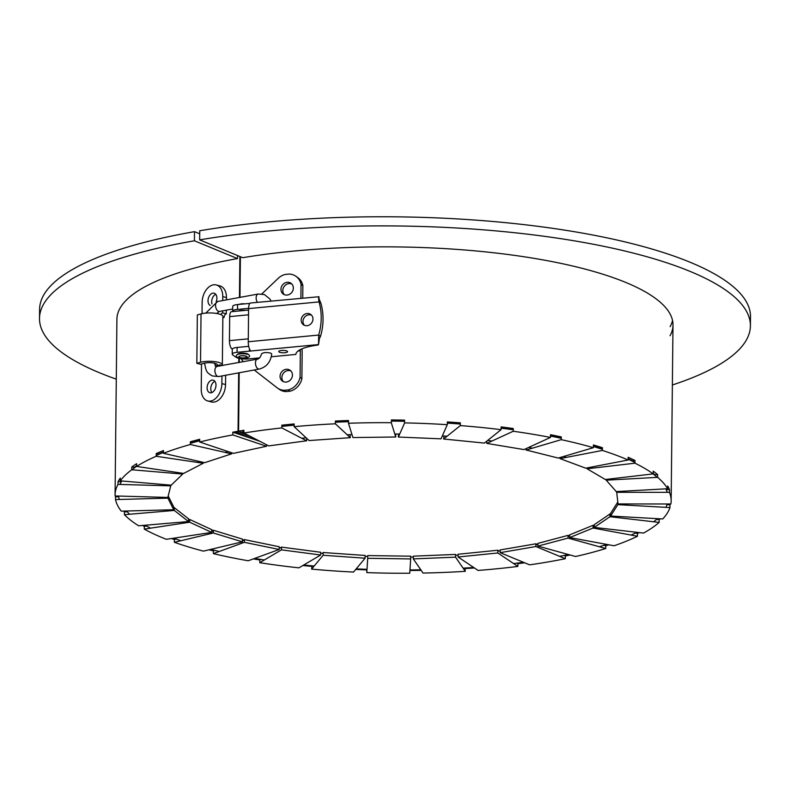 <?xml version="1.0" encoding="UTF-8"?>
<svg xmlns="http://www.w3.org/2000/svg" width="790" height="790" viewBox="0 0 790 790"><rect width="100%" height="100%" fill="white"/><g stroke="black" fill="none" stroke-linecap="round" stroke-linejoin="round"><path stroke-width="1.19" d="M268.719 445.896L243.873 433.019A278.06 75.248 0.6 0 1 281.803 427.923L306.648 440.8L268.719 445.896M245.256 433.74L238.58 431.172A278.06 75.248 0.6 0 1 243.903 430.283L243.873 433.019M306.678 438.312L306.648 440.8M281.803 427.923L281.832 425.188L283.166 425.879A275.216 74.477 -179.4 0 1 294.166 424.763M309.097 440.553L294.147 426.679A278.06 75.248 0.6 0 1 335.365 423.796L350.316 437.67L309.097 440.553M281.832 425.188A278.06 75.248 0.6 0 1 294.176 423.944L294.147 426.679M350.049 434.658L350.316 437.67M335.365 423.796L335.394 421.05L336.204 421.801A275.216 74.477 -179.4 0 1 348.499 421.297M352.913 437.561L348.479 423.252A278.06 75.248 0.6 0 1 391.297 422.699L395.731 436.998L352.913 437.561M335.394 421.05A278.06 75.248 0.6 0 1 348.509 420.517L348.479 423.252M395.672 433.987L395.731 436.998M391.297 422.699L391.563 420.734A275.216 74.477 -179.4 0 1 404.332 420.912L404.638 422.887A278.06 75.248 0.6 0 1 447.308 424.684L441.037 438.835L398.367 437.038L404.638 422.887M398.516 434.026L398.367 437.038M447.328 422.729A275.216 74.477 -179.4 0 1 459.454 423.578L460.353 422.857A278.06 75.248 0.6 0 0 447.338 421.939L447.308 424.684M443.615 439.013L460.323 425.593A278.06 75.248 0.6 0 1 501.087 429.671L484.379 443.081L443.615 439.013L443.97 436.011M460.353 422.857L460.323 425.593M501.107 427.765A275.216 74.477 -179.4 0 1 511.861 429.187L513.283 428.526A278.06 75.248 0.6 0 0 501.117 426.926L501.087 429.671M486.788 443.397L513.253 431.261A278.06 75.248 0.6 0 1 550.462 437.443L523.987 449.579L486.788 443.397L486.808 441.126M513.283 428.526L513.253 431.261M550.472 435.646A275.216 74.477 -179.4 0 1 559.409 437.482L561.305 436.929A278.06 75.248 0.6 0 0 550.482 434.707L550.462 437.443M526.13 450.024L561.275 439.665A278.06 75.248 0.6 0 1 593.379 447.703L558.244 458.062L526.13 450.024L526.15 448.592M561.305 436.929L561.275 439.665M593.399 446.083A275.216 74.477 -179.4 0 1 600.143 448.157L602.434 447.713A278.06 75.248 0.6 0 0 593.409 444.968L593.379 447.703M560.021 458.605L602.405 450.448A278.06 75.248 0.6 0 1 628.109 460.017L585.736 468.174L560.021 458.605L560.041 457.529M602.434 447.713L602.405 450.448M628.119 458.733A275.216 74.477 -179.4 0 1 632.415 460.748L634.992 460.452A278.06 75.248 0.6 0 0 628.139 457.282L628.109 460.017M587.088 468.796L634.962 463.187A278.06 75.248 0.6 0 1 653.212 473.891L605.337 479.5L587.088 468.796L587.098 467.907M634.992 460.452L634.962 463.187M653.221 473.398A275.216 74.477 -179.4 0 1 654.88 474.76L657.655 474.602A278.06 75.248 0.6 0 0 653.241 471.156L653.212 473.891M606.207 480.182L657.626 477.338A278.06 75.248 0.6 0 1 667.668 488.743L616.249 491.587L606.207 480.182L606.216 479.402M657.655 474.602L657.626 477.338M666.187 489.603L669.486 489.603A278.06 75.248 0.6 0 0 667.698 486.008L667.668 488.743M616.605 492.298L669.456 492.338A278.06 75.248 0.6 0 1 671.154 500.87A278.06 75.248 0.6 0 1 670.888 503.981L618.027 503.941L616.615 491.568M669.486 489.603L669.456 492.338M617.849 504.652L669.979 507.565A278.06 75.248 0.6 0 1 662.731 518.961L610.601 516.038L617.849 504.652L617.869 502.638M666.977 504.662L670.009 504.83L669.979 507.565M617.8 502.035L610.631 513.303L610.601 516.038M609.9 516.719L659.156 522.407A278.06 75.248 0.6 0 1 643.534 533.082L594.268 527.404L609.9 516.719L609.929 513.984L594.297 524.669L594.268 527.404M656.539 519.366L659.186 519.672L659.156 522.407M610.621 514.063L609.929 513.984M593.063 528.026L637.451 536.242A278.06 75.248 0.6 0 1 614.087 545.771L569.708 537.565L593.063 528.026L593.093 525.291L569.728 534.82L569.708 537.565M635.269 533.092L637.481 533.507L637.451 536.242M594.287 525.508L593.093 525.291M568.05 538.099L605.742 548.507A278.06 75.248 0.6 0 1 575.594 556.506L537.911 546.097L568.05 538.099L568.079 535.363L537.931 543.362L537.911 546.097M604.024 545.288L605.762 545.771L605.742 548.507M569.718 535.817L568.079 535.363M535.877 546.532L565.324 558.708A278.06 75.248 0.6 0 1 529.626 564.84L500.179 552.664L535.877 546.532L535.906 543.796L500.208 549.929L500.179 552.664M564.08 555.439L565.354 555.972L565.324 558.708M537.585 544.488L535.906 543.796M497.848 552.98L517.855 566.42A278.06 75.248 0.6 0 1 478.078 570.429L458.072 556.99L497.848 552.98L497.878 550.235L458.101 554.254L458.072 556.99M517.065 563.132L517.885 563.685L517.855 566.42M499.073 551.035L497.878 550.235M455.544 557.167L465.28 571.328A278.06 75.248 0.6 0 1 423.045 573.056L413.308 558.895L455.544 557.167L455.573 554.432L413.338 556.16L413.308 558.895M464.925 568.03L465.28 571.328M456.166 555.291L455.573 554.432M410.672 558.935L409.753 573.234A278.06 75.248 0.6 0 1 366.787 572.612L367.706 558.313L410.672 558.935L410.701 556.19L367.735 555.577L367.706 558.313M367.735 555.577L367.686 556.456M366.787 572.612L366.846 569.323M365.089 558.204L353.535 572.059A278.06 75.248 0.6 0 1 311.606 569.106L323.159 555.251L365.089 558.204L365.118 555.459L323.179 552.516L323.159 555.251M323.179 552.516L322.478 553.356M311.606 569.106L312.09 565.828M320.651 555.005L298.946 567.842A278.06 75.248 0.6 0 1 259.762 562.697L281.467 549.85L320.651 555.005L320.681 552.269L281.497 547.115L281.467 549.85M281.497 547.115L280.213 547.875M259.762 562.697L259.791 559.952L260.69 559.429M279.176 549.475L248.218 560.772A278.06 75.248 0.6 0 1 213.379 553.622L244.347 542.325L279.176 549.475L279.206 546.739L244.377 539.59L244.347 542.325M244.377 539.59L242.619 540.232M213.379 553.622L213.409 550.887L214.762 550.393M242.372 541.831L203.415 551.134A278.06 75.248 0.6 0 1 174.353 542.286L213.31 532.983L242.372 541.831L242.402 539.096L213.34 530.248L213.31 532.983M213.34 530.248L211.75 530.623M174.353 542.286L174.383 539.54L176.21 539.106M211.73 532.391L166.374 539.313A278.06 75.248 0.6 0 1 144.284 529.122L189.649 522.21L211.73 532.391L211.76 529.656L189.669 519.465L189.649 522.21M189.669 519.465L188.543 519.642M144.284 529.122L144.313 526.387L146.604 526.031M188.524 521.548L138.625 525.794A278.06 75.248 0.6 0 1 124.405 514.685L174.304 510.439L188.524 521.548L188.553 518.813L174.333 507.694L174.304 510.439M174.333 507.694L173.711 507.753M126.449 511.002A275.216 74.477 -179.4 0 0 127.121 511.723L124.435 511.95L124.405 514.685M173.691 509.738L121.285 511.15A278.06 75.248 0.6 0 1 115.518 499.566L167.924 498.154L173.691 509.738L173.721 506.992L168.221 495.942M167.934 497.048L167.924 498.154M118.628 496.742L115.547 496.831L115.518 499.566M167.836 497.443L115.083 495.952A278.06 75.248 0.6 0 1 115.073 495.044A278.06 75.248 0.6 0 1 118.006 484.379L170.768 485.87L167.836 497.443M170.768 485.129L170.768 485.87M121.354 481.732L118.036 481.643L118.006 484.379M171.213 485.169L120.258 480.843A278.06 75.248 0.6 0 1 131.752 469.754L182.707 474.069L171.213 485.169M118.036 481.643A278.06 75.248 0.6 0 1 120.287 478.108L120.258 480.843M182.717 473.279L182.707 474.069M131.752 469.754L131.782 467.009L134.527 467.246A275.216 74.477 -179.4 0 1 136.611 465.764M183.665 473.417L136.601 466.436A278.06 75.248 0.6 0 1 156.193 456.274L203.257 463.256L183.665 473.417M131.782 467.009A278.06 75.248 0.6 0 1 136.631 463.7L136.601 466.436M203.267 462.348L203.257 463.256M156.193 456.274L156.222 453.539L158.76 453.914A275.216 74.477 -179.4 0 1 163.461 451.959M204.699 462.673L163.451 453.312A278.06 75.248 0.6 0 1 190.341 444.503L231.589 453.865L204.699 462.673M156.222 453.539A278.06 75.248 0.6 0 1 163.481 450.577L163.451 453.312M231.598 452.749L231.589 453.865M190.341 444.503L190.37 441.768L192.592 442.272A275.216 74.477 -179.4 0 1 199.722 440.366M190.37 441.768A278.06 75.248 0.6 0 1 199.732 439.289L199.702 442.025A278.06 75.248 0.6 0 1 232.793 434.925L266.526 446.271L233.445 453.371L199.702 442.025M121.324 480.932A275.216 74.477 -179.4 0 0 120.88 481.722M118.243 496.041A275.216 74.477 -179.4 0 0 118.382 496.752M115.547 496.831A278.06 75.248 0.6 0 1 115.389 495.962M124.435 511.95A278.06 75.248 0.6 0 1 123.605 511.081M144.313 526.387A278.06 75.248 0.6 0 1 142.654 525.459M174.383 539.54A278.06 75.248 0.6 0 1 171.549 538.523M213.409 550.887A278.06 75.248 0.6 0 1 208.965 549.801M259.791 559.952A278.06 75.248 0.6 0 1 253.333 558.905M311.635 566.371A278.06 75.248 0.6 0 1 302.886 565.521M366.817 569.876A278.06 75.248 0.6 0 1 355.737 569.422M421.188 570.36A278.06 75.248 0.6 0 1 409.931 570.489M474.415 567.971A278.06 75.248 0.6 0 1 465.31 568.593M524.679 562.786A278.06 75.248 0.6 0 1 517.885 563.685M570.084 554.985A278.06 75.248 0.6 0 1 565.354 555.972M608.823 544.804A278.06 75.248 0.6 0 1 605.762 545.771M639.298 532.598A278.06 75.248 0.6 0 1 637.481 533.507M656.875 519.06A275.216 74.477 -179.4 0 0 657.31 518.655A274.9 74.388 -179.4 0 1 653.676 521.775M660.134 518.813A278.06 75.248 0.6 0 1 659.186 519.672M667.195 504.672A275.216 74.477 -179.4 0 0 667.422 503.971M670.275 503.971A278.06 75.248 0.6 0 1 670.009 504.83M666.632 489.603A275.216 74.477 -179.4 0 0 666.296 488.822M391.327 419.954A278.06 75.248 0.6 0 1 404.668 420.152M243.893 431.202A275.216 74.477 -179.4 0 0 242.619 431.409L243.883 431.893M266.546 444.77L266.526 446.271M232.793 434.925L232.813 432.189L259.732 441.245M249.275 437.719L237.197 432.337A275.216 74.477 -179.4 0 0 234.64 432.801M232.813 432.189A278.06 75.248 0.6 0 1 238.047 431.261L255.368 438.973M238.58 431.172L239.192 372.762M239.291 362.462L239.34 358.433M239.972 297.376L240.407 256.72M239.883 256.513L239.449 297.465M238.817 358.314L238.768 362.561M238.659 372.86L238.047 431.261M670.137 326.635A278.06 75.248 -179.4 0 0 672.527 320.493M670.038 335.76A278.06 75.248 -179.4 0 0 672.991 325.065A278.06 75.248 -179.4 0 0 527.572 257.303A278.06 75.248 -179.4 0 0 242.757 257.698L199.653 239.874A355.47 96.192 0.6 0 1 564.109 239.182A355.47 96.192 0.6 0 1 750.401 325.875A355.47 96.192 0.6 0 1 672.369 384.987M750.401 325.875L750.5 316.75A355.47 96.192 0.6 0 0 564.198 230.058A355.47 96.192 0.6 0 0 199.752 230.749L199.653 239.874M115.073 495.044L116.91 319.239A278.06 75.248 0.6 0 1 237.514 258.597L237.543 255.545M199.712 233.81L194.498 231.658A355.47 96.192 -179.4 0 0 39.599 309.305L39.5 318.429A355.47 96.192 -179.4 0 0 116.278 379.161M237.514 258.597L194.409 240.782L194.498 231.658M194.409 240.782A355.47 96.192 -179.4 0 0 39.5 318.429M301.75 438.262A227.5 61.561 0.6 0 1 306.125 437.798M347.205 434.786A227.5 61.561 0.6 0 1 351.985 434.579M394.793 433.977A227.5 61.561 0.6 0 1 399.691 434.046M442.341 435.892A227.5 61.561 0.6 0 1 447.071 436.238M487.667 440.445A227.5 61.561 0.6 0 1 491.953 441.027M528.727 447.407A227.5 61.561 0.6 0 1 532.351 448.187M563.714 456.442A227.5 61.561 0.6 0 1 566.529 457.351M591.137 467.127A227.5 61.561 0.6 0 1 593.073 468.095M609.919 478.967A227.5 61.561 0.6 0 1 610.996 479.925M619.429 491.41A227.5 61.561 0.6 0 1 619.745 492.308M619.469 503.941A227.5 61.561 0.6 0 1 619.153 504.721M610.611 515.702A227.5 61.561 0.6 0 1 609.9 516.314M594.287 526.239A227.5 61.561 0.6 0 1 593.083 526.831M569.718 536.055A227.5 61.561 0.6 0 1 568.069 536.578M537.921 544.419A227.5 61.561 0.6 0 1 535.887 544.843M500.198 550.887A227.5 61.561 0.6 0 1 497.868 551.193M458.091 555.163A227.5 61.561 0.6 0 1 455.563 555.331M413.328 557.039A227.5 61.561 0.6 0 1 410.691 557.078M367.725 556.456A227.5 61.561 0.6 0 1 365.108 556.348M323.169 553.425A227.5 61.561 0.6 0 1 320.671 553.178M281.487 548.082A227.5 61.561 0.6 0 1 279.196 547.707M244.357 540.656A227.5 61.561 0.6 0 1 242.392 540.172M213.33 531.492A227.5 61.561 0.6 0 1 211.75 530.919M189.659 521.084A227.5 61.561 0.6 0 1 188.534 520.452M174.314 510.231A227.5 61.561 0.6 0 1 173.691 509.619M166.364 498.194A227.5 61.561 0.6 0 1 166.147 497.394M167.371 485.771A227.5 61.561 0.6 0 1 167.806 484.872M177.711 473.644A227.5 61.561 0.6 0 1 178.935 472.716M197.174 462.357A227.5 61.561 0.6 0 1 199.258 461.439M225.111 452.394A227.5 61.561 0.6 0 1 228.063 451.564M199.712 440.79A274.9 74.388 -179.4 0 0 190.351 443.338M163.461 452.423A274.9 74.388 -179.4 0 0 156.203 455.504M136.601 466.307A274.9 74.388 -179.4 0 0 131.989 469.774M121.798 480.972A274.9 74.388 -179.4 0 0 120.031 484.438M118.51 496.051A274.9 74.388 -179.4 0 0 119.339 499.468M126.479 511.002A274.9 74.388 -179.4 0 0 129.718 514.231M145.192 525.241A274.9 74.388 -179.4 0 0 150.564 528.164M173.691 538.197A274.9 74.388 -179.4 0 0 180.861 540.725M210.683 549.396A274.9 74.388 -179.4 0 0 219.304 551.469M254.617 558.441A274.9 74.388 -179.4 0 0 264.324 559.992M303.745 565.008A274.9 74.388 -179.4 0 0 314.183 566.015M356.181 568.879A274.9 74.388 -179.4 0 0 366.995 569.323M409.961 569.936A274.9 74.388 -179.4 0 0 420.803 569.807M463.088 568.148A274.9 74.388 -179.4 0 0 473.625 567.437M513.599 563.566A274.9 74.388 -179.4 0 0 523.464 562.292M559.596 556.338A274.9 74.388 -179.4 0 0 568.435 554.531M599.304 546.729A274.9 74.388 -179.4 0 0 606.76 544.419M631.111 535.067A274.9 74.388 -179.4 0 0 636.819 532.312M665.921 507.338A274.9 74.388 -179.4 0 0 667.185 503.971M667.175 492.338A274.9 74.388 -179.4 0 0 665.851 488.842M657.142 477.367A274.9 74.388 -179.4 0 0 653.133 473.901M634.972 462.506A274.9 74.388 -179.4 0 0 628.119 459.207M602.414 449.322A274.9 74.388 -179.4 0 0 593.399 446.508M561.285 438.312A274.9 74.388 -179.4 0 0 550.472 436.05M513.273 429.78A274.9 74.388 -179.4 0 0 501.107 428.16M460.343 424.042A274.9 74.388 -179.4 0 0 447.318 423.124M404.658 421.307A274.9 74.388 -179.4 0 0 391.317 421.119M348.499 421.692A274.9 74.388 -179.4 0 0 335.385 422.235M294.166 425.158A274.9 74.388 -179.4 0 0 281.813 426.422M237.514 309.423A7.584 2.054 -179.4 0 0 232.675 311.28L232.724 306.421A7.584 2.054 0.6 0 1 237.563 304.555L237.514 309.423L248.603 308.367M238.58 311.023A5.372 1.452 0.6 0 1 245.394 310.371M248.258 341.754L248.603 308.604A7.584 2.656 -95.4 0 1 250.628 302.995L319.012 296.724C318.439 296.457 318.449 298.185 319.032 301.908A60.04 53.839 125.3 0 1 318.686 335.059L248.258 341.754A7.584 2.656 -95.4 0 0 250.351 350.434L249.442 351.135L237.069 352.31A7.584 2.054 -179.4 0 0 232.221 354.177A7.584 2.054 -179.4 0 0 232.734 354.927L235.924 357.189A10.112 2.735 -179.4 0 0 249.008 358.877L259.554 357.88M248.603 308.604L319.032 301.908L320.859 303.202A60.04 53.839 125.3 0 1 320.513 336.352L319.446 338.426L318.528 344.568A3.16 0.859 -179.4 0 1 316.909 345.181A40.132 10.863 0.6 0 0 295.865 354.424L271.286 356.764M248.327 354.582A5.372 1.452 -179.4 0 0 242.974 353.14A5.372 1.452 -179.4 0 0 237.593 354.463M279.048 351.985A4.424 1.195 -179.4 0 0 283.985 352.784A4.424 1.195 -179.4 0 0 287.6 351.639A4.424 1.195 -179.4 0 0 283.185 350.404A4.424 1.195 -179.4 0 0 278.751 351.55A4.424 1.195 -179.4 0 0 279.048 351.985M257.481 359.104A5.056 2.844 -100.5 0 0 255.486 363.765A5.056 2.844 -100.5 0 0 258.35 368.95A5.056 2.844 -100.5 0 0 259.318 369.049C266.526 367.014 270.664 361.988 271.721 353.979L270.782 353.14C266.408 352.192 263.337 352.419 261.569 353.811C260.601 357.031 259.238 358.798 257.481 359.104L216.114 366.54C215.522 366.787 215.078 365.74 214.781 363.4L214.781 363.242M232.221 354.177L232.27 349.308A7.584 2.054 0.6 0 1 237.119 347.442L237.069 352.31M248.722 346.346L237.119 347.442M237.563 304.555L249.887 303.39M319.032 298.571L319.022 297.682M320.859 303.202L319.032 298.729M301.178 320.167A6.32 5.668 -54.7 0 0 303.409 324.759A6.32 5.668 -54.7 0 0 311.695 322.883A6.32 5.668 -54.7 0 0 310.727 314.45A6.32 5.668 -54.7 0 0 304.525 314.39A6.32 5.668 -54.7 0 0 301.178 320.167M311.566 315.2A6.32 5.668 -54.7 0 0 302.995 321.461A6.32 5.668 -54.7 0 0 304.397 325.302M320.513 336.352L318.686 335.059L318.518 344.46M249.472 348.834L249.442 351.135L318.528 344.568L318.548 343.522M248.998 354.937A6.478 1.748 -179.4 0 0 241.77 353.772A6.478 1.748 -179.4 0 0 236.477 355.441C235.736 357.376 238.629 358.334 245.137 358.305C248.712 357.534 250.134 356.626 249.423 355.569A6.478 1.748 -179.4 0 0 248.998 354.937M222.839 317.837L224.074 317.501A3.16 2.084 104.9 0 1 226.276 313.857L222.602 312.88L222.622 310.855M222.731 300.556L222.77 296.606A15.01 9.895 -75.1 0 0 216.312 284.953A15.01 9.895 -75.1 0 0 202.151 302.313L202.033 313.67M226.276 313.857L226.315 310.174M226.414 299.874L226.444 297.583A15.01 9.895 -75.1 0 0 219.985 285.931L216.312 284.953M201.499 363.993L201.243 389.302A15.01 9.895 -75.1 0 0 207.701 400.955L211.374 401.932A15.01 9.895 -75.1 0 0 225.535 384.572L225.624 375.27M215.789 294.344A6.478 4.266 -75.1 0 0 212.006 303.982M214.87 381.333A6.478 4.266 -75.1 0 0 211.098 386.33A6.478 4.266 -75.1 0 0 211.898 392.551M224.074 317.501L222.849 317.175M222.602 312.88A3.16 2.084 -75.1 0 0 220.835 314.598M220.045 366.017A3.16 2.084 -75.1 0 1 219.887 364.891L215.532 366.096M207.701 400.955A15.01 9.895 -75.1 0 0 221.862 383.604L221.941 375.951M216.144 301.859A6.478 4.266 -75.1 0 0 214.12 293.199A6.478 4.266 -75.1 0 0 208.461 297.929A6.478 4.266 -75.1 0 0 210.239 305.503M211.483 392.689A6.478 4.266 -75.1 0 0 215.907 386.379A6.478 4.266 -75.1 0 0 213.211 380.188A6.478 4.266 -75.1 0 0 207.424 385.352A6.478 4.266 -75.1 0 0 209.883 392.709A6.478 4.266 -75.1 0 0 211.483 392.689M215.532 366.086A7.584 2.054 -179.4 0 0 217.299 364.792A7.584 2.054 -179.4 0 0 212.53 362.837A7.584 2.054 -179.4 0 0 204.205 363.252L200.512 364.269L196.838 363.291L200.532 362.274A12.64 3.417 0.6 0 1 214.396 361.583A12.64 3.417 0.6 0 1 222.346 364.842A12.64 3.417 0.6 0 1 222.128 365.484L222.464 365.572M196.838 363.291L197.342 314.934L201.035 313.916A12.64 3.417 0.6 0 1 214.91 313.225A12.64 3.417 0.6 0 1 222.859 316.484L222.346 364.842M219.887 364.891L222.128 365.484M232.309 349.111L231.766 348.716A6.636 2.321 -95.4 0 1 229.436 340.638L229.683 316.602A6.636 2.321 -95.4 0 1 231.45 311.695L248.583 310.065M288.133 389.924L289.96 391.218L285.881 391.603L284.064 390.309L288.133 389.924A15.168 13.598 -54.7 0 0 300.072 377.324L300.348 350.78A1.58 0.553 84.6 0 0 300.21 349.654M289.96 391.218A15.168 13.598 -54.7 0 0 301.889 378.617L302.165 352.073A6.636 2.321 84.6 0 0 301.918 348.854M241.306 358.759A9.48 8.502 -54.7 0 0 243.567 361.672M261.855 293.91L278.189 278.356A15.168 13.598 125.3 0 1 285.279 274.426L289.347 274.041A15.168 13.598 125.3 0 1 295.934 276.303A15.168 13.598 125.3 0 1 301.039 284.4L300.891 298.215M293.347 288.093A6.636 5.955 -54.7 0 0 290.997 283.264A6.636 5.955 -54.7 0 0 282.307 285.239A6.636 5.955 -54.7 0 0 283.324 294.097A6.636 5.955 -54.7 0 0 289.831 294.156A6.636 5.955 -54.7 0 0 293.347 288.093M284.064 390.309A15.168 13.598 125.3 0 1 277.478 388.048A15.168 13.598 125.3 0 1 277.043 387.722L254.252 369.987M292.438 375.082A6.636 5.955 -54.7 0 0 290.088 370.263A6.636 5.955 -54.7 0 0 281.398 372.228A6.636 5.955 -54.7 0 0 282.415 381.086A6.636 5.955 -54.7 0 0 288.913 381.145A6.636 5.955 -54.7 0 0 292.438 375.082M285.881 391.603A15.168 13.598 125.3 0 1 279.304 389.342L277.478 388.048M283.393 381.639A6.636 5.955 125.3 0 1 283.215 373.522A6.636 5.955 125.3 0 1 290.927 371.004M295.934 276.303L297.761 277.596A15.168 13.598 125.3 0 1 302.866 285.694L301.039 284.4M302.738 298.037L302.866 285.694M284.301 294.64A6.636 5.955 125.3 0 1 284.133 286.533A6.636 5.955 125.3 0 1 291.846 284.005M300.072 377.324L301.889 378.617M246.766 356.458A4.108 1.116 -179.4 0 0 246.529 356.32A4.108 1.116 -179.4 0 0 242.945 355.707A4.108 1.116 -179.4 0 0 239.35 356.241A4.108 1.116 -179.4 0 0 242.639 357.929A4.108 1.116 -179.4 0 0 246.766 356.458M205.815 313.107L217.606 301.504A5.056 2.844 79.5 0 0 215.601 306.155A5.056 2.844 79.5 0 0 218.475 311.339A5.056 2.844 79.5 0 0 219.442 311.438L232.695 308.999M259.318 369.049L218.761 376.534L212.471 375.981L209.636 374.381C208.52 372.673 206.2 373.927 204.669 363.291A5.056 1.373 0.6 0 1 204.709 363.124M217.606 301.504L258.162 294.018A5.056 2.844 79.5 0 0 256.167 297.208A5.056 2.844 79.5 0 0 257.362 302.353M218.761 376.534A5.056 2.844 -100.5 0 1 215.038 372.08A5.056 2.844 -100.5 0 1 216.924 366.59M222.77 296.606L226.444 297.583M215.255 363.37L215.226 365.612M221.862 383.604L225.535 384.572M201.035 313.916L200.532 362.274M248.287 338.841L229.436 340.638M248.534 314.815L229.683 316.602M232.704 348.627L231.766 348.716M300.348 350.78L298.067 350.997M672.991 325.065L671.154 500.87M245.097 303.844A15.8 15.8 0 0 0 238.629 304.456M246.529 356.32C243.498 355.678 241.108 355.648 239.35 356.241M216.687 313.472L219.442 311.438M271.029 301.049L269.963 299.074L264.453 294.571L258.162 294.018"/></g></svg>
